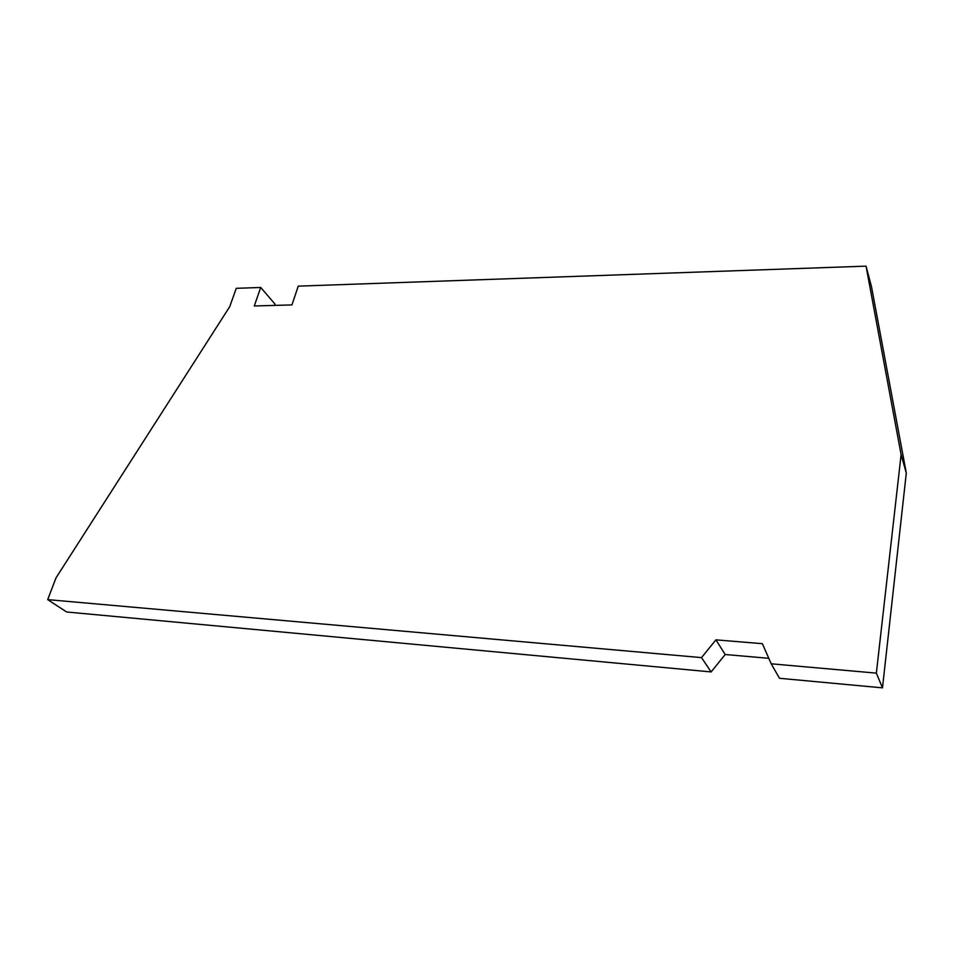<?xml version="1.0" encoding="UTF-8"?>
<svg xmlns="http://www.w3.org/2000/svg" width="954" height="954" viewBox="0 0 954 954"><rect width="100%" height="100%" fill="white"/><g stroke="black" fill="none" stroke-linecap="round" stroke-linejoin="round"><path stroke-width="1.43" d="M876.356 673.13L901.113 454.641L866.041 266.142L871.527 286.856L906.3 473.077L882.486 687.858L779.49 678.282L771.202 663.805L876.356 673.13L882.486 687.858M901.113 454.641L906.3 473.077M866.041 266.142L298.244 286.14L291.96 304.91L254.277 305.984L260.716 287.464L274.99 304.076L274.537 305.411M260.716 287.464L236.27 288.323L229.723 306.675L55.988 577.909L47.7 599.625L66.649 611.991L711.135 671.926L701.512 657.616L715.905 639.848L725.195 654.516L711.135 671.926M47.7 599.625L701.512 657.616M715.905 639.848L762.365 643.688L771.202 663.805M768.793 658.308L725.195 654.516"/></g></svg>

